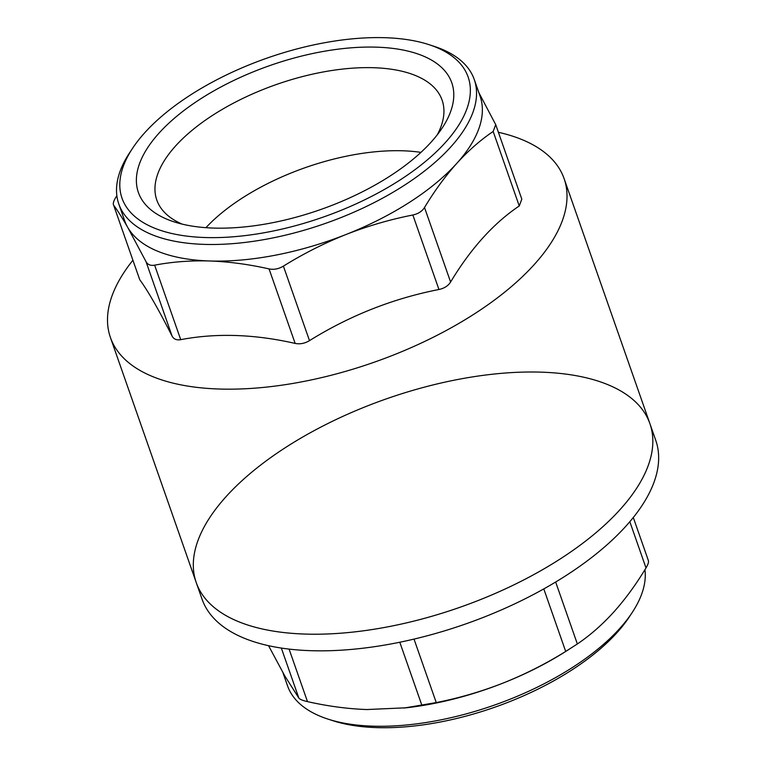 <?xml version="1.0" encoding="UTF-8"?>
<svg xmlns="http://www.w3.org/2000/svg" width="766" height="766" viewBox="0 0 766 766"><rect width="100%" height="100%" fill="white"/><g stroke="black" fill="none" stroke-linecap="round" stroke-linejoin="round"><path stroke-width="1.15" d="M420.936 152.377A151.151 69.495 -19.3 0 0 205.93 227.674M437.262 134.826A151.151 69.495 -19.3 0 0 442.097 100.116A151.151 69.495 -19.3 0 0 373.789 67.724A151.151 69.495 -19.3 0 0 218.454 111.664A151.151 69.495 -19.3 0 0 156.791 200.031A151.151 69.495 -19.3 0 0 182.222 224.132M213.427 228.067A166.011 76.332 -19.3 0 0 442.193 127.979A166.011 76.332 -19.3 0 0 376.738 47.166A166.011 76.332 -19.3 0 0 174.074 118.519A166.011 76.332 -19.3 0 0 174.102 221.862A166.011 76.332 -19.3 0 0 213.427 228.067M119.936 181.188A183.361 84.308 160.7 0 1 132.604 148.259A183.361 84.308 160.7 0 1 428.701 44.562A183.361 84.308 160.7 0 1 470.219 94.036A183.361 84.308 160.7 0 1 287.997 227.646A183.361 84.308 160.7 0 1 119.936 181.188M428.701 44.562L433.767 46.209A188.312 86.587 160.7 0 1 474.269 79.53A188.312 86.587 160.7 0 1 476.404 97.014A188.312 86.587 160.7 0 1 307.262 229.302A188.312 86.587 160.7 0 1 118.807 204.005A188.312 86.587 160.7 0 1 116.662 186.521A188.312 86.587 160.7 0 1 129.665 152.702L132.604 148.259M474.269 79.53L480.081 96.143A188.312 86.587 160.7 0 1 456.718 163.436A188.312 86.587 160.7 0 1 346.012 234.501A188.312 86.587 160.7 0 1 209.731 260.986A188.312 86.587 160.7 0 1 127.702 227.358A188.312 86.587 160.7 0 1 124.619 220.618L118.807 204.005M478.894 92.734L495.717 124.638L493.17 131.465C480.454 140.044 468.304 150.701 456.718 163.436C445.18 176.314 434.446 191.012 424.508 207.519C422.085 211.349 418.198 213.838 412.855 214.997C390.114 219.469 367.833 225.97 346.012 234.501C324.238 243.186 303.365 253.728 283.401 266.128C278.661 268.962 273.883 269.891 269.058 268.914C248.797 264.327 229.024 261.685 209.731 260.986C190.485 260.421 172.12 261.819 154.636 265.17C150.538 265.859 147.666 264.672 146.009 261.627L127.702 227.358C122.292 217.937 117.6 210.554 113.646 205.202C112.774 203.861 113.483 201.257 115.781 197.408L116.853 195.665M113.646 205.202L139.738 279.705L113.646 205.202M495.717 124.638L521.809 199.141L519.252 205.968C493.668 223.165 470.784 248.519 450.6 282.022C448.177 285.852 444.29 288.342 438.947 289.5C393.006 298.501 349.861 315.544 309.493 340.631C304.753 343.465 299.966 344.394 295.149 343.417C254.379 334.139 216.242 332.894 180.728 339.664C176.63 340.363 173.748 339.175 172.101 336.13C158.552 309.378 147.761 290.573 139.738 279.705M620.096 509.562A240.352 110.515 -19.3 0 0 649.913 423.675A240.352 110.515 -19.3 0 0 466.561 377.887A240.352 110.515 -19.3 0 0 226.056 496.665A240.352 110.515 -19.3 0 0 196.23 582.553A240.352 110.515 -19.3 0 0 379.591 628.331A240.352 110.515 -19.3 0 0 620.096 509.562M498.388 132.279A240.352 110.515 160.7 0 1 564.102 178.622A240.352 110.515 160.7 0 1 534.275 264.509A240.352 110.515 160.7 0 1 293.78 383.287A240.352 110.515 160.7 0 1 110.419 337.5A240.352 110.515 160.7 0 1 132.863 260.287M282.903 672.586L287.528 685.8A188.312 86.587 -19.3 0 0 328.02 719.121L333.095 720.758A183.361 84.308 -19.3 0 0 555.379 679.93A183.361 84.308 -19.3 0 0 629.192 617.07L632.122 612.628A188.312 86.587 -19.3 0 0 644.943 569.665M328.02 719.121A188.312 86.587 -19.3 0 0 556.317 677.182A188.312 86.587 -19.3 0 0 619.617 628.608A188.312 86.587 -19.3 0 0 632.122 612.628M268.55 645.681L284.789 675.918L298.845 698.075C299.87 699.368 302.752 700.545 307.482 701.618C327.743 706.204 347.525 708.847 366.818 709.546L406.487 707.774A188.312 86.587 -19.3 0 0 503.09 683.071A188.312 86.587 -19.3 0 0 563.728 652.709L577.353 643.967C590.069 635.387 602.22 624.73 613.805 611.996C625.334 599.117 636.077 584.429 646.006 567.922C648.304 564.082 649.013 561.488 648.141 560.128M403.941 708.062L436.247 702.575C458.987 698.104 481.268 691.602 503.09 683.071C524.844 674.396 545.718 663.854 565.701 651.445L568.918 649.453M196.23 582.553L202.052 599.165A240.352 110.515 -19.3 0 0 465.422 624.031A240.352 110.515 -19.3 0 0 655.734 440.287L649.913 423.675A240.352 110.515 -19.3 0 1 459.6 607.419A240.352 110.515 -19.3 0 1 196.23 582.553L110.419 337.5M172.101 336.13L146.009 261.627M154.636 265.17L180.728 339.664M295.149 343.417L269.058 268.914M283.401 266.128L309.493 340.631M519.252 205.968L493.17 131.465M450.6 282.022L424.508 207.519M438.947 289.5L412.855 214.997M414.013 639.093L436.247 702.575M421.903 705.362L399.795 642.234M543.793 588.91L565.701 651.445M555.656 582.026L577.353 643.967M629.824 521.703L646.006 567.922M289.088 649.099L307.482 701.618M298.845 698.075L281.333 648.055M564.102 178.622L649.913 423.675M648.381 560.578L633.29 517.5"/></g></svg>

